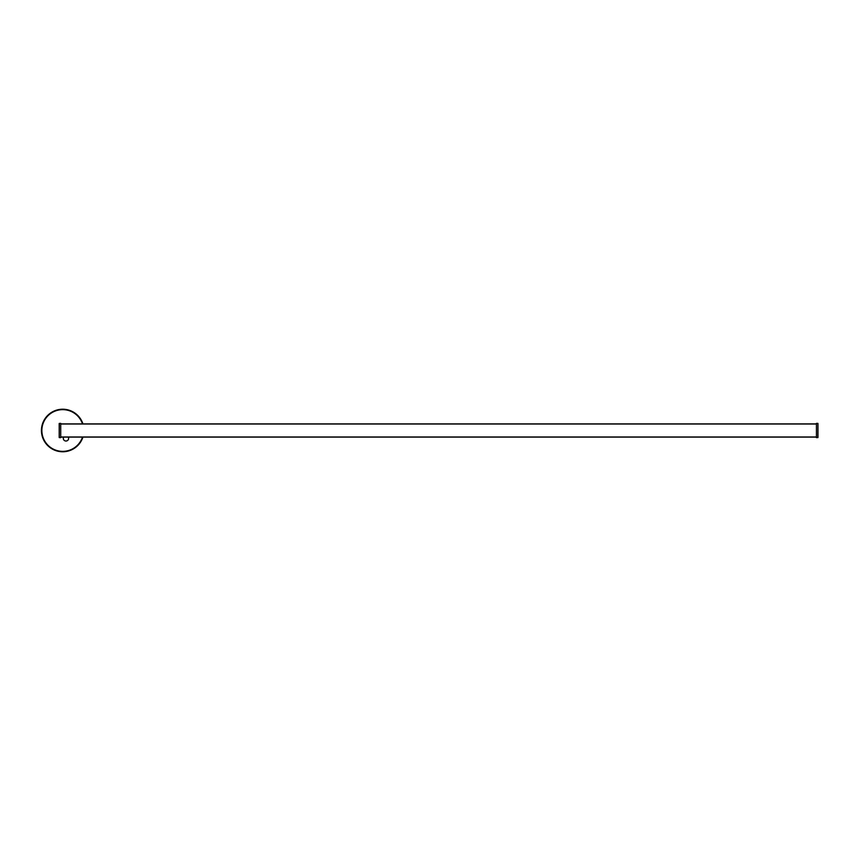 <?xml version="1.0" encoding="UTF-8"?>
<svg xmlns="http://www.w3.org/2000/svg" width="861" height="861" viewBox="0 0 861 861"><rect width="100%" height="100%" fill="white"/><g stroke="black" fill="none" stroke-linecap="round" stroke-linejoin="round"><path stroke-width="1.29" d="M63.628 437.097A2.658 2.658 0 0 0 66.986 440.821A2.658 2.658 0 0 0 68.31 437.097M54.555 410.848A21.277 21.277 0 0 1 82.936 423.903A21.277 21.277 0 0 0 54.555 410.848A21.277 21.277 0 0 0 43.061 438.647A21.277 21.277 0 0 0 82.936 437.097A21.277 21.277 0 0 1 70.86 450.152M816.443 423.903L60.722 423.903M816.443 437.097L60.722 437.097M59.205 437.517L60.722 437.625L60.722 423.375L59.248 423.483L59.205 437.56L59.205 423.44L60.722 423.375M60.722 437.625L59.248 437.603M817.95 423.483L816.443 423.375L816.443 437.625L817.907 437.517L817.95 423.44L817.95 437.56L816.443 437.625M816.443 423.375L817.907 423.397M82.495 437.097A20.847 20.847 0 0 1 43.448 438.486A20.847 20.847 0 0 1 54.727 411.235A20.847 20.847 0 0 1 82.495 423.903M816.443 423.989L60.722 423.989M816.443 437.011L60.722 437.011"/></g></svg>
